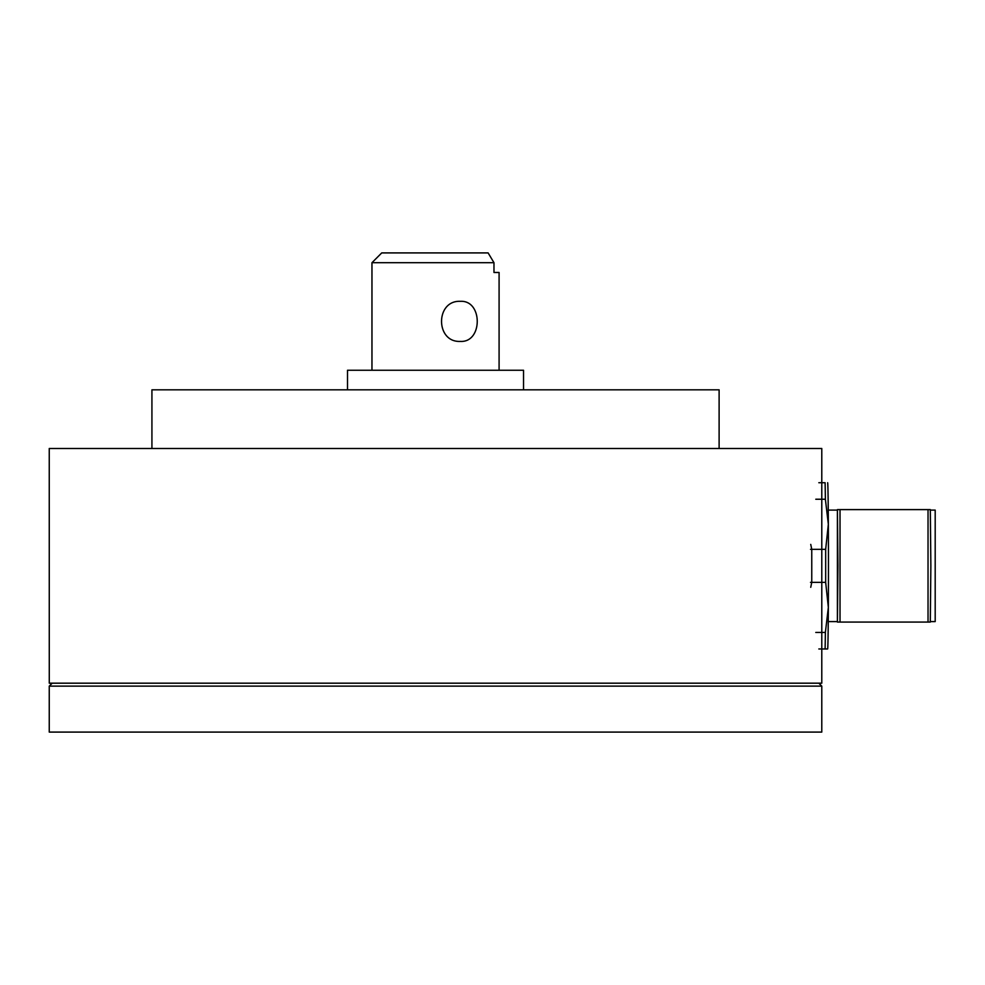 <?xml version="1.0" encoding="UTF-8"?>
<svg xmlns="http://www.w3.org/2000/svg" width="985" height="985" viewBox="0 0 985 985"><rect width="100%" height="100%" fill="white"/><g stroke="black" fill="none" stroke-linecap="round" stroke-linejoin="round"><path stroke-width="1.48" d="M935.196 621.584L935.196 510.107L930.382 510.107L935.196 510.107L935.196 621.584L930.382 621.584L935.196 621.584M837.484 510.107L828.25 510.107L837.41 510.107L837.964 565.846L837.41 621.584L828.25 621.584L837.484 621.584M840.02 509.614L837.41 509.614L837.41 622.077L930.308 622.077L930.862 565.846L930.32 509.614L840.02 509.614L840.02 622.077M928.03 509.614L928.03 622.077M824.531 482.724L825.098 482.724A88.01 0.874 90 0 1 825.381 499.235L828.348 524.279L825.664 549.335A88.01 0.874 90 0 1 825.664 582.357L811.751 582.357L810.741 587.294M825.664 582.357L828.348 607.4L825.381 632.456A88.01 0.874 90 0 1 825.098 648.967L827.646 648.955A83.122 0.825 90 0 0 828.348 607.4A83.122 0.825 90 0 0 828.348 524.279A83.122 0.825 90 0 0 827.646 482.736L827.646 482.724M815.789 632.456L825.381 632.456M825.664 549.335L811.751 549.335A88.01 0.874 90 0 1 811.751 582.357L810.507 582.357M810.741 544.397L811.751 549.335L810.507 549.335M825.381 499.235L815.789 499.235M825.098 482.724L818.83 482.724M825.098 648.967L818.83 648.967M49.275 683.184L821.786 683.184L821.786 448.495L49.25 448.495L49.275 683.184M719.112 448.495L719.112 389.826L151.924 389.826L151.924 448.495M586.863 686.126L49.25 686.126L49.25 732.089L821.786 732.089L821.786 686.126L586.863 686.126M493.977 272.476L499.087 272.476L493.977 272.476L493.977 262.7L371.961 262.7L381.737 252.911L488.117 252.911L493.977 262.7M460.426 301.324C482.847 300.068 482.847 342.657 460.426 341.413C435.247 342.669 435.259 300.068 460.426 301.324M347.508 389.826L347.508 370.262L523.527 370.262L523.527 389.826M52.18 683.184L49.25 686.126M818.855 683.184L821.786 686.126M499.087 370.262L499.087 272.476M371.961 370.262L371.961 262.7"/></g></svg>
